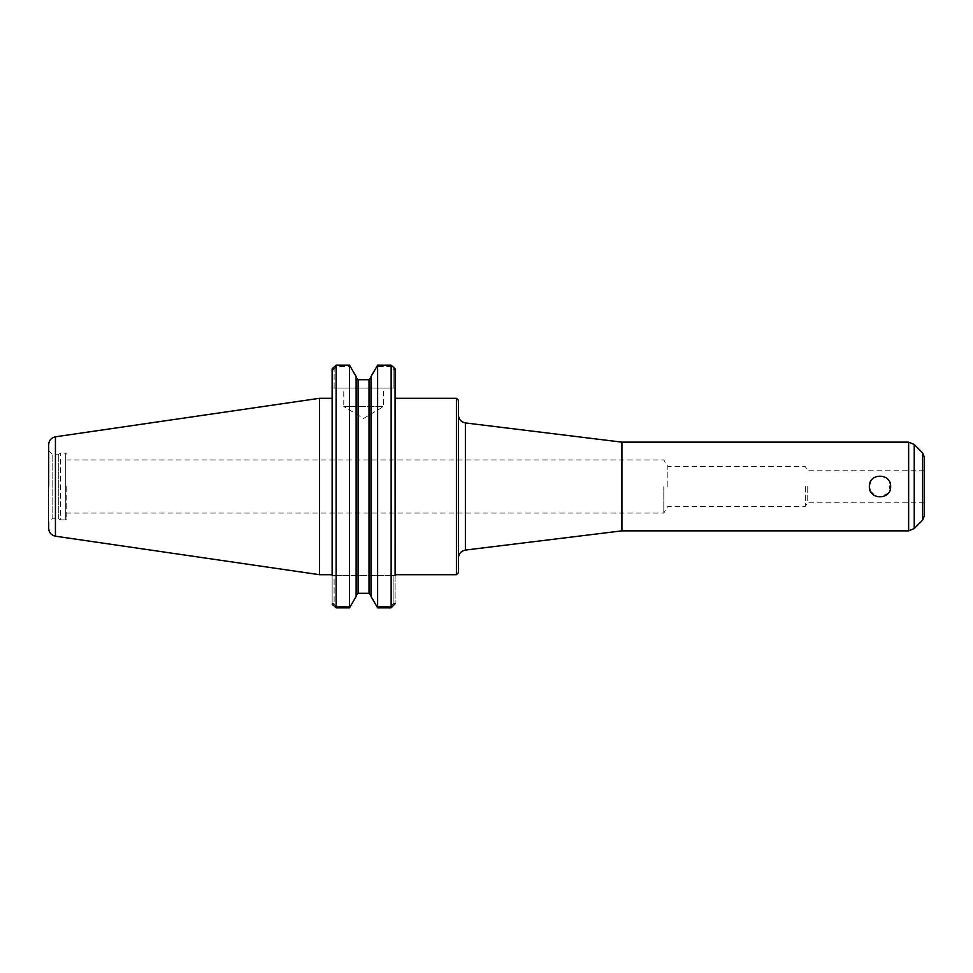 <?xml version="1.0" encoding="UTF-8"?>
<svg xmlns="http://www.w3.org/2000/svg" width="973" height="973" viewBox="0 0 973 973"><rect width="100%" height="100%" fill="white"/><g stroke="black" fill="none" stroke-linecap="round" stroke-linejoin="round"><path stroke-width="0.73" stroke-dasharray="4.87 3.65" d="M805.291 486.5L805.291 506.349L805.291 486.5M807.748 486.5L807.748 502.25L807.748 486.5M667.843 486.5L667.843 466.651L667.843 486.5M869.363 486.877L869.424 487.619M870.19 490.611L875.895 496.315M876.466 496.534L879.993 497.13L888.349 493.068L890.259 483.727M889.809 482.389L887.546 479.008M887.498 478.959L884.104 476.685M883.52 476.466L876.466 476.466M875.895 476.685L872.489 478.959M872.44 479.02L870.19 482.389M869.4 485.649L869.363 486.5M663.805 486.5L663.805 513.063L663.805 486.5M66.711 486.5L66.711 518.84L66.711 486.5M621.929 530.857L621.929 442.143M924.35 515.958L924.35 470.75L924.35 502.25L807.748 502.25L805.291 506.349L667.843 506.349L663.805 513.063L66.711 513.063M456.434 574.702L456.434 398.298M395.123 575.444L393.141 575.444L393.141 603.661L393.141 575.444L395.123 575.444L395.123 603.661L395.123 398.298L395.123 574.702M458.417 572.72L458.417 400.28M458.417 415.045L458.417 557.955L458.417 415.045M349.514 607.821L350.621 606.361L336.111 606.361L334.116 604.233L332.17 604.233L334.116 604.233L334.116 575.444L332.134 575.444L334.116 575.444L334.116 604.233L336.111 606.361L350.621 606.361L356.13 596.437L356.13 376.563L349.514 365.179L349.514 607.821L336.111 607.821L336.111 365.179L336.111 366.639L334.116 368.767L332.17 368.767L334.116 368.767L334.116 388.081L332.134 388.081L332.134 369.339L334.116 369.339L336.111 366.639L350.621 366.639L336.111 366.639L336.111 365.179M332.134 575.444L332.134 603.661L334.116 603.661L332.134 603.661L332.134 398.298M332.134 388.081L332.134 369.339L334.116 369.339L334.116 388.081L395.123 388.081L395.123 369.339L395.123 388.081L393.141 388.081L393.141 368.767L391.146 366.639L376.515 366.639L391.146 366.639L393.141 368.767L395.087 368.767L393.141 368.767L393.141 388.081L332.134 388.081M377.621 607.821L377.621 365.179L371.005 376.563L371.005 596.437L376.515 606.361L391.146 606.361L393.141 603.661L395.087 604.233L393.141 604.233L391.146 606.361L376.515 606.361L377.621 607.821L391.146 607.821L391.146 365.179M343.785 406.532L383.471 406.532L343.785 406.532L363.622 418.451L383.471 406.532L383.471 388.081L343.785 388.081L343.785 406.532M343.785 388.081L383.471 388.081M356.13 595.354L356.13 377.646L356.13 595.354M369.022 379.713L369.022 593.287L358.113 593.287L358.113 379.713M334.116 575.444L393.141 575.444L334.116 575.444M371.005 377.646L371.005 595.354L371.005 377.646M66.711 518.84L65.714 519.837L65.714 453.163L65.714 519.837L60.484 519.837L60.484 453.163L60.484 519.837L58.769 518.84L58.769 454.16L58.769 518.84L52.128 518.84L52.128 454.16L52.128 518.84L48.65 522.319L48.65 450.681L48.65 486.5M48.65 528.339L48.65 444.661M319.521 574.702L319.521 398.298M465.386 550.073L465.386 422.927M908.636 530.857L908.636 442.143M914.243 528.534L914.243 444.466M922.611 520.178L922.611 452.822M336.111 606.361L336.111 607.821L336.111 606.361M393.141 603.661L395.123 603.661L393.141 603.661M391.146 606.361L391.146 607.821L391.146 606.361M393.141 369.339L395.123 369.339L393.141 369.339M55.437 536.196L55.437 436.804M924.35 470.75L807.748 470.75L805.291 466.651L667.843 466.651L663.805 459.937L66.711 459.937M48.65 450.681L52.128 454.16L58.769 454.16L60.484 453.163L65.714 453.163L66.711 454.16"/><path stroke-width="1.46" d="M869.363 486.5C868.707 472.781 891.28 472.781 890.636 486.5C891.28 500.219 868.707 500.219 869.363 486.5L869.363 486.877M869.424 487.619L870.19 490.611M890.259 483.727L889.809 482.389M870.19 482.389L869.4 485.649M465.386 550.073L465.386 422.927L621.929 442.143L621.929 530.857L465.386 550.073C461.093 550.949 458.769 553.576 458.417 557.955M621.929 442.143L908.636 442.143L908.636 530.857L621.929 530.857M914.243 528.534L914.243 444.466L922.611 452.822L922.611 520.178L914.243 528.534L908.636 530.857M924.35 502.25L924.35 457.042L924.35 515.958L922.611 520.178M395.123 398.298L456.434 398.298L456.434 574.702L395.123 574.702L395.087 368.767L391.146 365.179L377.621 365.179L377.621 607.821L371.005 596.437L371.005 376.563L377.621 365.179L391.146 365.179L395.087 368.767L395.123 575.444M456.434 398.298L458.417 400.28L458.417 572.72L456.434 574.702M332.17 604.233L336.111 607.821L332.17 604.233M332.134 575.444L332.134 369.339L332.134 398.298L319.521 398.298L319.521 574.702L55.437 536.196C51.241 535.247 48.978 532.632 48.65 528.339L48.65 522.319M349.514 607.821L356.13 596.437L356.13 376.563L349.514 365.179L336.111 365.179L332.17 368.767L336.111 365.179L349.514 365.179L349.514 607.821L336.111 607.821L336.111 365.179M391.146 365.179L391.146 607.821L395.123 603.661L391.146 607.821L377.621 607.821M358.113 379.713L356.13 377.646L358.113 379.713L358.113 593.287L356.13 595.354L358.113 593.287L369.022 593.287L371.005 595.354L369.022 593.287L369.022 379.713L371.005 377.646L369.022 379.713L358.113 379.713L369.022 379.713M55.437 536.196L55.437 436.804C51.241 437.753 48.978 440.368 48.65 444.661L48.65 486.5M332.134 574.702L319.521 574.702M914.243 444.466L908.636 442.143M922.611 452.822L924.35 457.042M465.386 422.927C461.093 422.051 458.769 419.424 458.417 415.045M55.437 436.804L319.521 398.298"/></g></svg>
